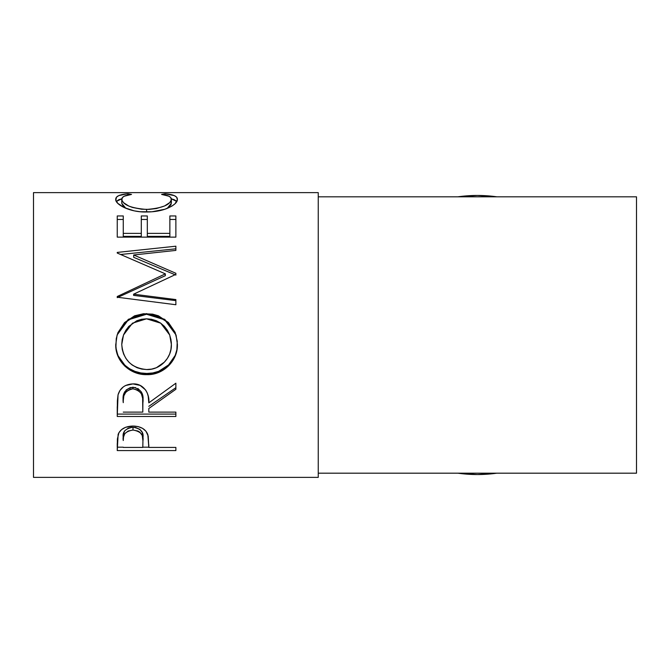 <?xml version="1.0" encoding="UTF-8"?>
<svg xmlns="http://www.w3.org/2000/svg" width="670" height="670" viewBox="0 0 670 670"><rect width="100%" height="100%" fill="white"/><g stroke="black" fill="none" stroke-linecap="round" stroke-linejoin="round"><path stroke-width="1" d="M477.375 195.456A139.544 139.544 0 0 1 496.788 196.812L477.375 195.456L457.953 196.812A139.544 139.544 0 0 1 477.375 195.456M496.788 473.188A139.544 139.544 0 0 1 477.375 474.544L457.953 473.188A139.544 139.544 0 0 0 477.375 474.544L496.797 473.188M33.5 477.375L318.25 477.375L318.25 192.625L33.5 192.625L33.5 477.375L33.5 192.625L318.25 192.625L318.25 477.375L33.5 477.375M175.875 450.575L117.25 450.575L117.392 438.942L118.933 432.661L121.655 429.554L125.65 427.267L132.978 426.045L138.062 426.572L142.609 428.365L145.968 431.254L148.204 436.053L148.815 447.426L175.875 447.426L175.875 450.575L175.875 447.426L148.815 447.426L147.852 434.721C145.75 429.16 140.792 426.271 132.978 426.045C125.332 426.279 120.382 429.06 118.129 434.386L117.25 450.575L175.875 450.575L175.875 447.426M175.875 416.489L117.25 416.489L117.376 400.769L118.046 394.823L119.947 390.459L123.33 386.883L125.474 385.543L132.928 383.91L140.122 385.409L145.599 389.948L147.258 392.989L148.212 396.246L148.815 402.846L175.875 383.207L175.875 389.27L148.815 408.491L148.815 412.117L175.875 412.117L175.875 416.489L175.875 412.117L148.815 412.117L148.815 408.491L175.875 389.27L175.875 383.207L148.815 402.846C149.837 394.312 144.025 383.307 132.928 383.91C125.097 384.279 120.139 387.922 118.046 394.823L117.25 416.489L175.875 416.489M115.885 347.722L116.253 338.618L117.886 332.722L124.553 322.58L134.586 315.813L143.464 313.736L152.576 314.138L158.413 315.805L168.396 322.488L175.146 332.395L177.249 341.197L176.855 350.243L175.213 356.005L168.555 365.845L158.631 372.445L149.845 374.497L140.8 374.103L134.997 372.486L129.628 369.815L124.888 366.172L118.104 356.423L115.885 347.722M175.875 275.11L175.875 273.293L133.69 254.977L175.875 273.293L175.875 274.365L133.598 294.189L175.875 299.582L175.875 304.741L117.25 297.229L117.25 296.5L165.356 273.863L117.25 253.042L117.25 252.414L175.875 246.2L175.875 250.396L133.69 254.977L133.69 257.33L175.046 274.742L133.69 257.33L133.69 254.977L175.875 250.396L175.875 248.813L120.742 254.483L175.875 248.813M169.862 215.958L169.862 233.378L147.316 233.378L147.316 219.459L141.303 219.459L141.303 215.958L141.303 233.378L123.263 233.378L123.263 219.459L117.25 219.459L123.263 219.459L123.263 215.958L123.263 236.368L141.303 236.368L141.303 219.459L147.316 219.459L147.316 215.958L147.316 236.368L169.862 236.368L169.862 215.958L175.875 215.958L175.875 237.13L117.25 237.13L117.25 215.958L123.263 215.958L123.263 233.378L141.303 233.378L141.303 215.958L147.316 215.958L147.316 233.378L169.862 233.378L169.862 215.958L175.875 215.958L175.875 229.023M126.555 193.915L131.529 194.417L124.168 196.235L122.334 197.642L121.865 200.129L123.514 202.65L128.724 206.017L132.476 207.449L141.638 209.224L149.142 209.383L156.47 208.537L164.594 205.95L169.77 202.558L171.277 200.02L170.766 197.566L168.882 196.201L161.596 194.417L165.08 193.764L174.326 195.623L176.662 197.206L177.349 199.752L174.996 203.814L171.721 206.226L164.895 209.233L151.872 211.787L140.131 211.728L134.268 210.866L124.293 207.608L117.786 203.353L115.868 200.204L116.463 197.223L118.749 195.632L126.555 193.915M318.25 473.188L636.5 473.188L636.5 196.812L318.25 196.812L636.5 196.812L636.5 473.188L318.25 473.188M121.756 203.337L121.756 199.35C121.747 196.838 125.005 195.196 131.529 194.417L128.004 193.764C119.779 194.426 115.692 196.251 115.751 199.25C114.821 204.115 129.452 212.398 146.219 211.996C154.125 211.996 161.093 210.807 167.123 208.429C174.167 205.338 177.592 202.273 177.374 199.225C177.391 196.251 173.287 194.434 165.08 193.764L161.596 194.417C168.028 195.196 171.286 196.804 171.369 199.241C170.498 204.794 162.249 208.186 146.621 209.434C131.136 208.228 122.853 204.869 121.756 199.35L121.756 203.337L125.834 208.286L123.514 206.544L121.756 203.337M146.621 211.996L146.621 209.434L146.621 211.996M167.207 208.395L171.369 203.236L171.369 199.241L170.992 204.786L167.207 208.395M165.08 195.012L165.08 193.764L165.08 195.012M171.319 198.814L176.805 201.452L174.326 199.727L171.319 198.814M116.337 201.427L121.823 198.789L118.749 199.727L116.337 201.427M128.004 195.004L128.004 193.764L128.004 195.004M123.263 215.958L117.25 215.958L117.25 237.13L175.875 237.13M123.263 233.378L123.263 236.368L141.303 236.368L141.303 233.378M147.316 215.958L141.303 215.958M147.316 233.378L147.316 236.368L169.862 236.368L169.862 233.378M169.862 219.459L175.875 219.459L169.862 219.459M117.25 237.13L117.25 229.023M175.875 250.396L175.875 246.2L117.25 252.414L117.25 253.042L165.356 273.863L117.25 296.5L117.25 297.229L175.875 304.741L175.875 299.582L133.598 294.189L133.598 295.386L133.598 294.189L175.875 274.365L175.875 273.293M117.25 253.042L117.25 252.414M165.356 273.863L165.356 275.663L165.356 273.863M117.25 297.631L165.356 275.663L117.25 297.631L117.25 296.5M175.875 304.741L175.875 300.629L133.598 295.386L175.875 300.629M117.108 334.983L128.305 319.799L146.537 314.238L146.537 313.61L128.313 319.33L117.108 334.992L115.751 344.707C115.282 361.339 130.349 375.158 146.822 374.63L146.822 373.458L152.844 372.947L158.631 371.339L168.555 364.941L175.213 355.385L176.855 349.79L177.374 343.97C178.094 359.907 163.271 374.061 146.822 373.458L146.822 374.63C163.245 375.275 178.111 360.619 177.374 344.238L176.059 334.983L164.778 319.372L146.537 313.61L146.537 314.238L164.753 319.816L176.084 335.067M146.822 373.458C130.399 374.002 115.223 360.519 115.751 344.422L116.329 350.234L118.104 355.795L124.888 365.259L129.628 368.793L134.997 371.381L140.8 372.947L146.822 373.458M175.146 332.488L168.379 322.831L158.388 316.357L152.567 314.749L146.537 314.238L140.457 314.749L134.586 316.382L124.545 322.965L117.878 332.806M171.269 341.767L171.369 344.455C171.93 357.68 160.231 370.083 146.797 369.547C131.488 368.173 123.138 359.807 121.756 344.455L123.506 335L121.756 344.171L122.216 339.389M123.506 334.992L132.451 323.191L146.529 318.82L141.596 319.28L136.856 320.721L128.808 326.391L125.818 330.335L123.598 334.766L122.216 339.522L121.756 344.455L122.233 349.372L123.648 354.087L125.935 358.433L128.992 362.269L132.183 365.016L137.115 367.729L141.864 369.111L146.797 369.547L151.688 369.103L156.386 367.713L164.351 362.16L167.399 358.349L169.644 354.036L170.951 349.33L171.369 344.171L169.711 334.992L171.369 344.455L170.934 339.506L169.602 334.715L167.391 330.26L164.376 326.307L160.599 323.082L156.244 320.696L151.479 319.272L146.529 318.82L160.725 323.175L169.711 334.992M175.875 387.679L148.815 406.33L175.875 387.679L175.875 383.207M148.815 408.491L148.815 412.117M175.875 414.094L117.25 414.094L175.875 414.094L175.875 412.117M117.25 414.094L117.25 406.598M126.111 389.999L130.382 387.553L135.566 387.57M137.886 388.5L141.345 391.933L142.635 396.372L142.886 400.886C143.95 393.441 140.625 388.885 132.92 387.235C125.399 388.851 122.174 393.332 123.263 400.668L123.85 394.027L124.779 391.707M132.92 387.235L132.92 388.818C140.633 390.568 143.958 395.258 142.886 402.888L142.802 412.117L123.263 412.117L142.802 412.117L142.635 398.231L141.345 393.659L137.894 390.124L132.92 388.818L132.92 387.235M123.263 400.668L123.263 402.653C122.158 395.132 125.374 390.526 132.92 388.818L130.382 389.144L126.111 391.665L123.85 395.811L123.263 400.668M148.815 444.805L148.815 447.426M148.815 447.183L142.811 447.183L148.815 447.183M117.25 447.183L123.263 447.183L117.25 447.183L117.25 443.498M131.739 427.293L135.558 427.477L139.93 429.378L142.266 432.56L142.936 437.703C143.958 432.041 140.65 428.54 132.995 427.234L132.995 430.031C140.658 431.413 143.966 435.014 142.936 440.843L142.802 447.426L123.263 447.426L142.802 447.426L142.936 440.843L142.266 435.517L139.93 432.234L137.928 431.036L132.995 430.031L132.995 427.234C125.491 428.482 122.25 431.882 123.263 437.435L123.498 434.085L124.754 430.743L128.196 428.189L131.739 427.293M123.263 437.435L123.263 440.533C122.233 434.855 125.483 431.346 132.995 430.031L128.196 431.019L124.754 433.649L123.498 437.091L123.263 440.533L123.263 437.435M142.886 402.854L142.886 400.861M142.936 440.818L142.936 437.703"/></g></svg>
